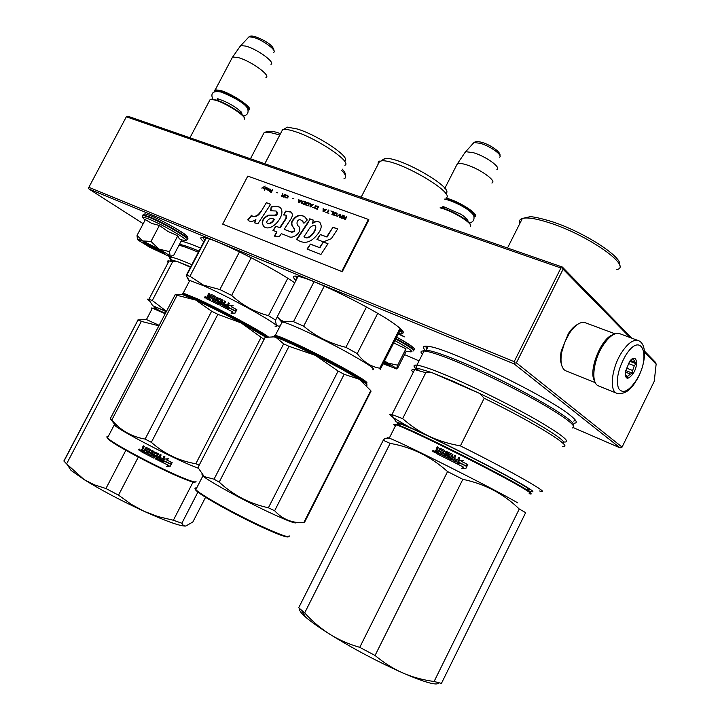 <?xml version="1.0" encoding="UTF-8"?>
<svg xmlns="http://www.w3.org/2000/svg" width="720" height="720" viewBox="0 0 720 720"><rect width="100%" height="100%" fill="white"/><g stroke="black" fill="none" stroke-linecap="round" stroke-linejoin="round"><path stroke-width="1.08" d="M631.935 338.229L562.374 267.048L127.854 116.217L126.342 116.784L88.497 187.992L89.055 189.072L143.217 223.704M644.553 352.332L656.136 364.167L655.641 362.493L644.454 351.045M562.374 267.048L562.41 267.777L560.916 267.975L126.342 116.784M562.41 267.777L563.103 269.181L516.393 362.853L514.881 363.069L514.179 361.665L88.794 187.272M630.045 337.518L563.103 269.181M656.136 364.167L654.255 381.276L622.071 447.084L516.393 362.853M560.916 267.975L514.179 361.665M622.071 447.084L620.082 447.876L514.089 363.861L514.881 363.069M404.532 354.591L419.058 360.882M573.399 427.671L620.082 447.876M514.089 363.861L89.055 189.072M398.232 333.99L404.433 336.852L398.538 333.378M294.732 282.852L294.003 282.357C271.899 266.823 214.326 238.311 203.544 237.465C199.782 236.961 199.863 238.419 203.787 241.821M398.727 333.009L402.12 333.351C405.045 332.973 402.768 330.057 395.307 324.603C374.256 308.889 309.798 277.254 296.901 276.192C292.59 275.607 292.284 277.02 295.974 280.449M574.488 423.18C577.872 422.874 576.396 420.21 570.069 415.197C547.272 396.225 446.859 347.679 428.319 346.365C423.117 345.618 422.055 346.905 425.142 350.217M200.547 248.004C191.403 244.152 184.932 241.875 181.143 241.155M403.362 332.307L401.499 331.362M204.642 240.183L202.77 237.375M296.901 278.64L295.542 276.048M399.654 331.191L402.552 330.786M425.628 346.14L426.816 349.155M573.786 421.119L575.469 420.237M383.94 362.151L385.785 363.744L383.553 362.925M470.394 226.251C473.265 224.109 456.021 212.868 443.556 208.845L440.091 207.819M470.331 224.748C470.412 221.652 454.968 212.103 444.078 208.566L440.271 207.468M448.65 199.557C461.646 203.652 479.043 215.55 474.174 216.9M474.678 216.756C480.537 215.73 462.393 203.121 448.659 198.801L446.013 198.009M491.868 183.033C497.484 181.368 479.682 168.615 466.02 164.664C462.051 163.467 459.234 163.098 457.569 163.557L456.462 165.492M496.899 169.479C501.561 167.589 485.55 156.105 473.274 152.658L465.714 151.695L464.409 153.405M149.724 245.349L147.843 244.692C148.644 245.763 152.172 247.788 158.436 250.776L160.2 251.424C159.894 250.578 156.393 248.553 149.724 245.349M244.368 119.196C247.302 117.027 227.097 103.617 215.649 100.242L211.221 99.324L210.195 99.423L209.502 100.728M244.287 117.828C244.629 114.642 226.413 103.023 216.243 100.017L210.627 99.342M248.148 110.169C253.395 109.053 232.821 94.752 220.833 91.314C217.503 90.306 215.523 90.189 214.884 90.972L214.749 91.692M248.778 110.007C254.61 109.053 233.271 94.122 220.77 90.54L215.271 89.793L214.65 90.198L214.74 91.611M265.932 77.49C271.539 75.897 250.641 60.786 238.158 57.564L232.695 56.988L231.741 58.581M270.99 64.359C275.661 62.505 256.887 48.87 245.646 46.08L240.795 45.585L239.688 46.971M394.056 366.84L387.612 362.997L397.647 365.202L396.531 368.883L394.056 366.84M413.586 349.596C416.826 349.56 411.174 345.393 396.648 337.104C409.914 344.367 415.062 348.075 412.083 348.255M394.875 340.605C409.806 348.786 414.747 352.503 409.716 351.756L406.098 351.297L405.612 350.928L405.954 348.795L393.696 342.918M384.138 361.773L390.033 365.904L383.364 363.294M384.399 361.251L387.612 363.006L384.606 360.846M396.531 368.883L383.112 363.789M405.954 348.795L397.647 365.202M396.54 368.928L398.061 367.362L406.188 351.306M390.06 365.499L383.508 363.015M166.239 253.341L158.922 249.093L169.47 251.622L170.172 256.095L166.239 253.341M151.371 216.054C166.455 222.111 194.049 238.779 185.895 236.799M144.702 219.78L142.479 217.332C142.929 216.927 145.179 217.557 149.211 219.222C165.294 225.729 194.265 243.342 184.023 240.264L180.927 239.805M161.73 251.388L164.331 253.593C160.497 252.423 154.566 249.489 146.547 244.8C143.946 243.162 143.118 242.415 144.072 242.559C148.347 244.026 154.233 246.969 161.73 251.388M137.826 239.265L138.033 240.039L149.589 247.194L169.956 256.761L170.262 256.176L173.574 255.573L181.755 239.976L179.253 238.752L177.795 235.782L167.94 231.462L159.39 225.477L151.857 223.47L145.359 219.636L137.034 235.413L142.641 240.948L158.922 249.093L150.993 241.416L142.641 240.948L137.826 239.265L137.052 236.745M159.39 225.477L150.993 241.416M177.795 235.782L169.47 251.622M137.556 239.346L137.034 235.413M164.304 253.206L164.115 253.197C160.173 251.919 154.422 249.057 146.862 244.629L144.063 242.55M566.001 370.89L564.345 369.909C561.078 366.777 560.214 360.873 561.744 352.197L564.705 342.342L569.439 333.207C575.19 324.846 580.464 321.345 585.243 322.704L615.069 333.837M594.63 380.934C587.808 371.178 601.443 337.248 613.269 334.656M561.456 364.374C560.286 361.008 560.205 356.634 561.213 351.252L568.386 333.567C571.32 329.13 574.344 326.088 577.458 324.45M635.796 381.429C630.225 390.762 623.871 394.713 616.734 393.264L598.473 385.884C590.688 383.292 593.082 360.477 602.991 345.465C609.183 336.24 614.772 332.316 619.758 333.693L638.145 340.533M625.527 355.608C641.556 329.481 651.924 356.409 636.075 380.583C628.407 391.68 622.521 394.218 618.426 388.197C615.906 379.458 618.273 368.595 625.527 355.608M633.123 373.599C627.93 380.169 625.293 379.692 625.203 372.177L629.568 361.503C636.174 352.413 639.432 363.987 633.123 373.599M625.194 375.498L627.192 377.784L627.705 376.29L630.423 374.058L625.23 372.024M631.845 359.163L633.87 358.479L633.528 359.46L636.012 363.663L634.293 365.751L632.646 370.494L632.691 373.266L630.423 374.058M632.691 373.266L625.509 370.458M627.705 376.29L625.167 375.291M633.528 359.46L632.295 358.983M634.59 362.016L630.459 360.432M634.293 365.751L628.281 363.429M632.646 370.494L626.202 367.992M636.012 363.663L629.757 361.26M402.714 672.921C393.219 668.736 384.003 662.922 375.057 655.479L462.843 479.331C484.83 483.903 503.64 493.794 519.264 509.022L525.654 512.649L441.432 683.388L434.097 681.498C422.793 679.959 412.371 677.115 402.84 672.975L402.714 672.921C377.55 661.671 353.196 648.738 329.652 634.131C338.499 639.684 348.534 644.094 359.748 647.352L447.57 471.573C430.533 456.363 411.39 446.976 390.141 443.403L383.238 440.28L298.701 607.752L304.677 612.882C312.408 621.396 320.697 628.452 329.535 634.05L329.652 634.131M438.75 683.073C436.635 685.728 424.665 682.362 402.84 672.975M519.264 509.022L434.097 681.498M329.535 634.05C318.879 627.327 310.932 621.693 305.694 617.175C300.843 612.927 298.899 610.155 299.889 608.868M462.843 479.331L447.57 471.573M517.815 502.902C494.028 488.916 400.149 441.711 389.295 438.192L389.232 438.165C387.081 437.373 386.586 437.409 387.747 438.282M386.397 438.363L384.831 438.462L383.238 440.28M375.057 655.479L359.748 647.352M390.141 443.403L304.677 612.882M530.658 493.2C531.675 493.128 529.578 491.508 524.358 488.34C501.21 473.931 408.672 427.734 397.008 424.647L396.189 424.917C407.907 428.04 501.264 474.66 524.601 489.159C531.45 493.335 532.962 494.829 529.137 493.641M432.693 450.801L433.755 450.423L434.079 451.476L433.017 451.863L432.693 450.801L433.278 450.558M434.637 452.097L435.447 450.486L436.419 450.135L436.113 449.145L437.283 446.823L438.309 447.327L437.49 450.036L438.534 450.549L440.226 448.263L444.6 450.423L442.701 455.292L443.754 455.823L446.094 451.161L447.156 451.683L444.816 456.345L447.912 457.884L448.452 456.813L446.265 455.157L448.272 452.241L452.763 454.473L451.944 457.2L453.375 457.92L454.635 455.409L455.715 455.949L453.384 460.629L456.183 462.042L456.903 461.043L454.365 459.765L454.905 458.685L457.443 459.963L458.694 457.452L459.792 458.001L457.146 463.311L456.453 463.527L449.865 460.215L449.64 459.54L451.665 455.499L448.56 453.726L447.84 455.157L450.036 456.822L448.191 459.378L438.606 454.617L439.146 453.537L441.675 454.572L442.125 453.663L440.199 452.709L440.73 451.638L442.665 452.592L443.214 451.08L440.262 449.622L437.76 454.194L434.637 452.097L434.925 452.799M436.608 450.252L435.645 450.612L434.835 452.223M438.534 450.549L437.598 450.108M449.82 456.138L447.885 455.193M465.948 468.315L467.82 464.562L465.642 465.948L459.783 462.978L457.839 464.229L463.689 467.199L461.673 468.486L465.948 468.315L461.997 468.468M467.577 464.436L461.7 461.484L463.689 460.197L459.45 460.395L457.596 464.112L459.765 462.708L465.624 465.687L467.577 464.436L461.7 461.484M396.189 424.917L395.955 424.845C393.255 423.999 393.057 424.395 395.343 426.051M433.386 450.513L433.917 450.522M433.071 451.89L432.909 450.936M436.491 450.18L437.283 446.823M438.3 447.354L437.481 446.949M439.56 448.506L438.714 450.666M439.74 448.623L440.397 448.38L444.717 450.504M442.701 455.292L443.754 455.823M446.094 451.161L443.88 455.913M447.147 451.71L446.22 451.251M444.816 456.345L448.002 457.956L448.542 456.876M446.463 455.814L447.714 452.556L448.38 452.322L452.889 454.572M451.944 457.2L453.375 457.92M454.635 455.409L453.429 457.974M455.706 455.976L454.68 455.463M453.384 460.629L456.201 462.069L456.903 461.043M454.905 458.685L454.41 459.792M457.443 459.963L454.941 458.73M458.694 457.452L457.461 459.999M459.783 458.028L458.712 457.488M449.802 460.179L451.656 455.301M439.146 453.537L438.786 454.698M441.414 454.662L439.308 453.645M441.558 454.761L442.125 453.663M440.73 451.638L440.37 452.799M442.665 452.592L440.892 451.746M443.295 451.341L442.809 452.691M459.783 462.978L457.857 464.238M465.642 465.948L459.774 462.996M467.712 464.634L465.885 468.297M467.505 464.436L465.588 465.669M459.45 460.395L457.623 464.094M462.888 460.71L463.662 460.206L459.459 460.422M397.008 424.647C394.317 423.774 393.876 424.035 395.667 425.421M433.638 451.89L433.926 450.774L433.593 451.908L433.098 451.665M433.413 451.791L432.846 451.413L433.314 450.477L433.539 451.143M437.994 451.629L437.454 452.7L436.149 452.061L436.518 450.909L438.174 451.746L437.634 452.817L436.338 452.178M451.035 459.45L451.404 458.28L452.889 459.054L452.178 460.044L451.026 459.45L452.439 459.963M433.512 450.567L433.539 451.071M433.926 450.774L433.323 450.936M452.835 459L452.385 459.909M400.905 426.105L399.006 423.612C396.783 422.928 397.386 423.747 400.833 426.069C392.292 420.174 402.246 423.891 430.65 437.211C454.392 448.488 486.657 464.904 507.312 476.235C528.345 487.899 534.438 492.183 525.582 489.078M530.343 491.283C537.435 493.443 529.848 488.394 507.573 476.127C485.802 464.265 453.114 447.66 428.931 436.185C438.237 440.595 448.722 443.826 460.404 445.887L484.182 398.277C534.573 422.748 575.226 448.164 562.68 446.499M408.123 426.438C392.103 417.339 386.523 413.316 391.383 414.369L396.117 421.875C400.743 423.252 411.687 428.022 428.931 436.185C419.643 431.739 410.877 425.889 402.633 418.626L425.79 372.699L432.072 372.69L479.88 393.552L484.182 398.277M539.64 490.977C554.418 495.927 512.532 471.825 460.404 445.887M391.383 414.369L402.633 418.626M413.226 372.438C410.931 370.116 411.417 369.162 414.675 369.567L425.79 372.699M562.734 443.097C570.897 442.539 527.643 416.34 479.88 393.552L453.294 381.339L432.072 372.69L419.166 368.694L415.944 369.783M416.808 369.495C413.442 366.561 413.109 365.085 415.8 365.076L416.853 368.397L419.166 368.694M563.787 442.017C571.446 442.557 563.247 435.681 539.163 421.407C515.565 407.691 479.979 389.817 453.339 378.261C434.862 370.296 422.712 365.931 416.898 365.157L415.8 365.076M572.058 427.986C577.629 427.086 568.386 419.481 544.338 405.162C520.875 391.464 486.657 374.4 460.782 363.447C444.024 356.391 432.351 352.305 425.772 351.18L424.062 350.973L416.898 365.157M422.334 354.393C420.138 351.9 420.714 350.757 424.062 350.973M572.949 425.016C578.943 421.371 511.299 382.77 462.33 362.421C445.905 355.527 434.457 351.531 427.977 350.442L425.772 351.18M423.486 352.116C422.82 350.703 423.747 350.073 426.267 350.235L427.977 350.442M181.854 523.251L183.402 525.519L185.697 526.05C180.441 526.311 166.671 521.442 144.396 511.443L158.274 516.654L173.376 520.236L181.854 523.251L197.919 492.075M185.832 526.023L192.87 521.955L205.569 497.268M193.068 482.049L173.376 520.236M144.396 511.443L144.279 511.398C121.203 500.742 101.16 490.149 84.15 479.619L94.338 484.821L105.939 488.511L125.847 450.315M138.303 457.101L118.512 495.153L131.22 504.306L144.279 511.398M159.138 325.323L146.466 319.563L138.033 319.959L141.345 321.381L66.591 463.887L84.15 479.619M84.069 479.565L71.019 470.376L67.455 464.913M138.033 319.959L63.864 460.998L66.591 463.887M141.345 321.381L158.886 325.809M146.466 319.563L145.566 319.608M144.045 319.68L137.916 319.914M118.512 495.153L105.939 488.511M165.213 313.722L152.388 308.196C150.921 307.746 150.795 307.98 152.019 308.907M165.447 313.263L153.234 308.016L152.307 308.34M158.76 310.23C151.308 305.55 153.81 306.036 166.275 311.679M149.85 301.203C147.294 299.448 146.88 298.782 148.59 299.196L152.676 305.694L166.365 311.517M148.59 299.196L152.298 300.501L166.464 311.319M152.298 300.501L172.611 261.783L177.318 261.504L190.476 267.255M168.174 262.593C166.977 261.27 167.265 260.721 169.047 260.928L172.611 261.783M170.397 260.856L171.279 260.01L177.318 261.504L190.701 266.832M191.817 264.69L191.25 264.447C180.873 259.965 174.132 257.535 171.027 257.166L170.397 257.121C168.741 257.166 169.182 258.273 171.72 260.442M198.333 252.234L197.766 251.991C188.928 248.256 182.664 246.024 178.974 245.277M179.397 244.467L180.306 244.575C183.744 245.133 189.963 247.302 198.945 251.064M365.661 383.517C368.46 383.382 360.027 377.892 340.371 367.065C317.43 354.528 286.722 339.75 277.65 336.807L275.247 336.114L274.365 336.816M366.381 383.238C369.513 383.211 361.017 377.658 340.92 366.579C317.7 353.88 286.596 338.913 277.425 335.952L274.986 335.259L274.176 336.06M366.462 306.99L345.888 347.319C330.057 343.548 315.981 336.501 303.66 326.178L293.49 321.678L283.959 321.651L280.323 319.851L277.209 316.818L298.053 276.399M377.712 313.38L357.228 353.592L345.888 347.319M278.568 338.274L281.691 338.994C296.289 343.53 362.907 378.378 362.016 380.97M372.366 369.828C377.253 370.071 367.542 363.51 343.251 350.127C320.508 337.824 293.427 325.116 284.4 322.416L281.52 321.759L280.323 319.851M342.198 368.442L341.568 368.1M334.998 364.527L334.782 365.427M336.609 366.21L341.577 368.586M336.78 366.327L341.802 368.739M342.864 369.225L347.274 371.295M342.504 368.622L346.842 371.052M281.511 323.334L281.52 321.759M314.046 281.736L293.49 321.678M278.712 318.663L281.988 322.407M380.205 369.522L379.764 368.199C370.809 366.723 363.303 361.854 357.228 353.592M324.279 286.047L303.66 326.178M400.023 328.266L379.764 368.199M400.788 328.95L380.376 369.18M378.027 164.385L378.297 161.82L381.789 160.803C398.493 159.381 457.272 193.878 445.806 198.144M381.663 160.47L385.479 158.409C401.202 157.005 456.156 189.261 445.617 193.509M344.151 374.31L338.121 371.043L315.216 355.293C296.649 346.014 283.545 340.02 275.895 337.293L283.662 343.863L289.008 346.32L315.216 355.293L340.344 368.424L359.361 379.296L344.151 374.31L274.635 510.75C282.438 519.255 292.149 523.215 303.786 522.621L304.452 522.468L371.043 391.176L370.764 390.6L303.786 522.621M196.236 488.808C194.643 488.718 194.931 489.591 197.109 491.427C203.679 497.178 234.684 514.422 259.344 525.933C277.416 534.303 287.136 537.921 288.495 536.76M272.241 336.6L275.895 337.293L274.212 336.852L265.122 337.383L197.982 467.514L204.237 476.622L214.047 479.178L219.195 482.13L289.008 346.32M338.121 371.043L268.389 507.771C249.606 503.667 233.208 495.117 219.195 482.13M283.662 343.863L214.047 479.178M370.764 390.6L359.361 379.296C365.841 383.328 368.235 385.326 366.543 385.29M274.635 510.75L268.389 507.771M202.005 474.57L204.705 477.36C212.571 483.309 243.036 499.95 267.084 511.344C286.821 520.623 296.532 524.331 296.208 522.468M289.116 535.761C290.313 538.479 280.557 535.059 259.866 525.501C234.9 513.846 203.49 496.395 196.857 490.59L195.804 489.645C194.436 488.259 194.715 487.719 196.641 488.034M267.228 336.933C259.902 331.218 219.357 309.501 197.127 299.457L183.159 293.859L182.637 294.615M186.372 295.974C187.191 295.677 191.7 297.387 199.881 301.104C223.623 311.823 266.616 335.34 265.041 336.654M268.182 336.78C261.162 331.164 219.744 308.952 197.046 298.71L183.186 293.112L182.376 293.805M275.031 326.142C287.406 329.409 234.441 299.268 203.769 285.822L189.792 280.467L189.189 280.386L189.18 281.637M234.747 310.626L236.637 309.519L234.792 310.653L229.32 307.8L227.277 309.087L229.068 305.64L227.322 309.06M232.992 305.523L229.068 305.685M236.556 309.519L231.147 306.693L233.037 305.496L229.068 305.64M231.165 306.657L236.637 309.519M229.338 308.043L227.502 309.195L232.956 312.03L231.048 313.2L235.071 313.11L236.871 309.645L234.801 310.896L229.338 308.043L227.538 309.222M234.801 310.896L229.329 308.088M236.736 309.726L234.981 313.101L233.307 313.146M214.227 297.288L213.822 298.584L214.155 297.045L211.248 295.848L209.088 300.006L206.46 298.746L207.072 296.649L207.972 296.298L206.586 298.809M207.972 296.298L207.981 295.578L208.098 296.388M209.88 296.64L211.113 294.903L209.88 296.64L208.953 296.19L209.763 293.688L208.836 293.247L207.981 295.578M208.836 293.247L207.711 295.407M209.745 293.724L209.106 293.427M209.106 296.298L210.123 296.802M215.559 296.505L211.491 294.507L215.586 296.532M213.597 300.942L214.731 301.545L213.597 300.942L215.442 296.415M215.532 301.896L218.475 303.399L215.532 301.896L217.782 297.567L216.81 297.09L214.731 301.545M216.81 297.09L214.56 301.41M217.764 297.603L216.981 297.216M219.069 302.634L218.601 303.21L218.952 302.373M218.952 302.535L216.882 300.78L218.331 298.404L217.035 300.897M226.656 306.261L225.981 307.152L223.389 305.829L225.648 301.491L224.64 300.987L223.434 303.318L222.111 302.652L222.939 300.132L218.808 298.071L223.065 300.24M222.111 302.652L223.434 303.318M224.64 300.987L223.506 303.399M223.389 305.829L226.233 307.071M226.674 306.234L224.325 305.028L224.838 304.029L224.397 305.073M228.402 302.895L229.401 303.453L228.402 302.895L227.214 305.28L224.901 304.101M227.187 305.226L224.838 304.029M228.429 302.958L227.214 305.28M229.419 303.417L226.215 308.538L220.131 305.451L221.886 300.906M219.933 304.821L221.985 301.158M221.886 301.068L219.042 299.448L218.43 300.834M220.158 301.671L218.34 300.762L220.347 302.292L218.592 304.677L209.853 300.375L210.366 299.376L210.087 300.492M213.624 298.449L211.869 297.594L211.356 298.593L213.084 299.484M211.869 297.594L211.59 298.71M213.822 298.584L212.085 297.747M221.229 304.731L221.589 303.651L222.912 304.317L222.471 305.154M207.666 298.08L209.088 298.8L207.603 297.846L208.035 297.009L209.367 297.639L208.845 298.638M209.601 297.801L209.088 298.8M222.984 304.398L222.552 305.235M213.3 299.583L212.625 300.51M220.077 305.415L220.032 304.911M226.692 306.288L226.26 307.125M225.63 301.527L224.712 301.068M218.331 298.404L218.952 298.188M211.113 294.903L211.725 294.669M204.561 297.009L205.794 297.594L204.795 297.954L204.777 297.378M210.879 294.741L211.491 294.507M217.071 301.401L216.882 300.78M218.178 298.287L218.808 298.071M212.427 300.375L213.102 299.448M287.784 278.28L268.479 315.657L275.598 320.103L277.227 316.935M239.472 251.856L219.861 289.53L231.615 295.416L251.208 257.697M268.479 315.657C254.763 312.084 242.469 305.334 231.615 295.416M280.224 325.836C277.236 326.889 275.697 324.981 275.598 320.103M219.861 289.53L203.535 285.156L189.936 276.282L186.705 275.373L186.39 275.913L189.288 281.43M205.812 237.951L186.264 275.31M209.421 239.022L189.936 276.282M344.682 160.911C351.981 158.112 318.429 135.306 297.171 128.961L287.298 127.125L283.752 129.348C286.065 129.186 289.566 129.843 294.237 131.328C316.872 138.141 352.665 162.396 344.862 165.267M287.298 127.125L284.778 128.709M283.752 129.348L282.663 129.528L281.268 132.192M205.875 297.072L205.335 297.99M205.893 297.252L205.569 297.864M205.677 296.946L204.93 297.081L205.182 297.9M205.299 296.793L205.227 297.252M180.522 294.57L182.241 294.489L195.759 300.06C209.394 306.351 224.541 313.974 241.191 322.929L264.069 339.435M199.197 465.165L195.831 463.743C179.073 460.89 164.232 453.753 151.335 442.323L145.107 439.083C131.58 436.725 120.483 430.362 111.816 420.003L177.048 295.299L175.167 294.696L110.232 418.779L111.816 420.003M107.766 437.364C106.641 437.364 106.902 438.057 108.558 439.461C115.515 445.833 162.918 470.628 184.113 478.935C191.223 481.77 194.931 482.787 195.246 482.004M177.048 295.299L195.759 300.06L211.644 311.211L217.854 314.343L241.191 322.929L265.878 337.203M179.757 294.606L175.167 294.696M211.644 311.211L145.107 439.083M110.232 418.779L113.589 422.919M108.153 436.626C106.641 436.401 106.416 436.833 107.478 437.913L114.219 425.025L115.668 426.186C124.254 432.873 170.829 457.056 191.547 465.561L198.252 468.189M217.854 314.343L151.335 442.323M260.955 337.581L195.831 463.743M195.876 481.221C196.857 482.814 193.167 481.959 184.806 478.629C163.359 470.214 115.344 445.104 108.315 438.669L107.478 437.913M162.882 462.294L164.673 461.088L169.938 463.608L171.702 462.402M164.673 461.088L162.747 462.555L164.565 459.054L168.498 458.757L166.644 459.99L168.138 458.784M164.799 461.196L169.938 463.608M166.644 459.99L171.945 462.519L170.118 463.743L171.918 462.51M143.829 452.979L140.706 450.837L141.498 449.307L142.632 449.046L142.326 448.083L143.46 445.914M141.075 451.53L140.877 450.882L142.371 448.974M142.47 449.01L142.326 448.083M142.164 448.038L143.307 445.833L144.342 446.373L143.325 448.317L144.567 449.514L146.16 447.336L150.516 449.586L148.653 454.221L149.679 454.752L152.019 450.351M144.567 449.514L146.142 447.336M149.679 454.752L151.974 450.333L153 450.855L150.705 455.274L153.927 456.696L154.215 455.715L152.154 454.131L153.621 451.422M154.206 455.751L152.352 454.77M152.316 454.806L152.154 454.131M152.109 454.158L153.468 451.593M153.432 451.611L158.346 453.555L157.518 456.084L158.895 456.813L160.128 454.437L161.145 454.95L158.877 459.324M158.85 459.36L161.721 460.566L162.162 459.711L159.813 458.505M162.342 461.817L155.502 458.937L161.694 462.042L164.934 456.813L163.917 456.318L162.693 458.685L160.326 457.524L159.795 458.55L162.162 459.711M162.243 461.718L164.817 456.75M154.368 452.799L157.221 454.275L154.125 452.862M154.341 452.826L153.639 454.185L155.727 455.778L153.936 458.199L155.781 455.499M153.936 458.199L144.648 453.447L153.936 458.154M144.648 453.447L145.179 452.43L147.654 453.501L148.185 452.646L146.322 451.674L146.835 450.693M148.095 452.646L146.322 451.674M146.205 451.665L146.736 450.648L148.716 451.62L149.337 450.432L146.277 448.686L149.256 450.189M148.626 451.62L149.337 450.432M140.913 451.494L143.811 453.015L146.394 448.704M157.014 457.164L156.645 458.271L157.671 458.775L158.364 457.839L156.987 457.101L158.364 457.839M143.523 451.521L144.171 450.558L143.64 451.584M144.036 450.54L142.578 449.766L142.128 450.621L143.505 451.557M142.578 449.766L144.171 450.558M156.546 458.145L156.987 457.101M147.537 453.591L148.185 452.646M144.765 453.465L145.278 452.475M158.805 459.288L161.073 454.914M157.518 456.084L158.553 453.762M138.753 449.469L139.68 449.091L140.148 450.207L138.753 449.469L139.734 449.118M155.52 458.991L157.221 454.275M170.334 466.146L166.419 466.488L168.3 465.219L162.972 462.663L164.808 461.448L170.127 463.995L172.161 462.618L170.334 466.146L171.738 462.906M168.3 465.219L163.017 462.636M166.662 466.317L170.136 466.002M139.572 449.289L139.482 450.477L138.915 450.081L139.374 449.19M265.104 186.093L261.999 188.172M263.529 187.29L264.186 188.964L263.961 186.975L265.167 186.048L261.774 188.091L263.529 187.29L263.889 188.856M346.788 216.711L346.284 216.531L345.627 217.8L344.205 217.287L344.187 215.775L343.611 215.559L343.638 217.224L342.558 217.98L345.321 219.564L346.788 216.711M341.478 218.16L342.936 215.325L342.441 215.136L340.974 217.98L341.478 218.16M340.308 217.737L340.443 214.416L339.777 214.173L336.996 216.531L339.921 214.659L339.813 217.557L340.308 217.737M334.341 215.559L336.591 215.595L337.113 213.426L335.358 212.643L334.224 212.949L333.45 214.452L334.341 215.559M331.875 214.659L332.37 214.839L333.819 212.022L330.858 210.942L333.144 212.202L331.875 214.659M323.667 208.341L323.181 208.161L323.037 211.437L323.685 211.68L326.439 209.34L325.251 209.763L323.622 209.169L323.667 208.341M315.441 205.848L314.424 207.81L317.196 209.313L318.636 206.514L315.441 205.848L314.55 207.639L314.937 208.431M313.542 207.486L312.606 207.639L313.542 207.486M310.68 206.937L313.407 204.615L312.228 205.038L310.626 204.453L310.194 203.454L310.041 206.703L310.68 206.937M306.837 202.446L305.874 203.013L305.379 204.516L308.115 206.001L309.555 203.22L306.837 202.446L305.586 204.03L305.892 205.137M303.021 201.069L302.067 201.627L301.572 203.13L304.299 204.606L305.73 201.834L303.021 201.069L301.779 202.644L302.085 203.742M293.85 198.711L292.599 198.603L293.85 198.711M271.233 192.564L272.646 189.846L272.187 189.684L270.783 192.393L271.233 192.564M267.525 188.064L266.724 187.704L266.148 189.333L268.02 190.224L268.434 189.963L266.625 189.099L268.308 189.504L268.92 188.838L267.102 188.181M325.8 212.094L328.752 213.525L327.591 212.751L328.896 210.231L328.401 210.051L327.105 212.571L325.836 212.463M298.764 199.314L298.593 202.536L299.223 202.761L301.923 200.457L300.762 200.88L299.187 200.304L298.764 199.314L298.764 202.59M270.729 189.702L269.91 188.856L269.748 190.719L268.794 190.647L269.631 190.944L269.388 191.412L270.621 191.304L270.135 190.854L270.729 189.702M285.732 195.075L287.991 196.236L287.046 197.694L284.805 196.677L285.534 197.766L287.451 197.982L288.486 196.353L286.956 195.03L285.714 195.417M284.778 194.247L284.148 195.471L282.834 194.985L282.852 193.545L282.312 193.347L282.312 194.94L281.295 195.471L281.61 196.272L283.824 197.145L285.246 194.418L284.778 194.247L284.31 195.597L282.834 194.985M277.488 192.771L276.264 192.672L277.488 192.771M266.121 187.488L264.339 190.044L266.121 187.488M260.577 211.563C258.21 215.424 255.465 216.936 252.324 216.099L251.505 215.244L247.743 219.843L248.94 220.914C251.082 221.814 253.395 221.373 255.879 219.582L254.394 222.75L257.832 223.803L270.675 204.282L266.364 202.68L260.919 211.815C258.588 215.685 255.834 217.197 252.666 216.351L252.369 216.135M271.161 206.937L270.603 210.753L276.075 211.005C279.486 216.954 271.656 214.452 267.948 215.334C261.999 218.808 260.694 222.606 264.033 226.737C271.908 232.821 287.235 213.966 280.044 207.405C277.425 205.938 274.464 205.785 271.161 206.937L270.999 210.645M290.898 231.921L284.184 229.338L290.331 219.888C292.86 216.396 292.959 213.669 290.646 211.689L285.606 211.158L283.626 214.983L286.119 215.136L285.948 218.25L279.747 227.637L275.904 226.161L272.961 230.391L276.957 231.939L274.221 236.106L279.414 236.511L281.304 233.631L288.549 236.448C293.094 239.598 302.976 231.732 298.818 226.431C295.38 224.622 297.189 217.683 301.527 220.347L303.93 223.254L307.296 219.942L304.56 216.675C299.781 213.921 295.569 215.469 291.897 221.319C291.285 223.704 291.681 225.648 293.094 227.16C295.299 230.265 294.579 231.858 290.925 231.948L284.184 229.338M308.25 221.778L296.64 239.274C304.056 244.755 311.256 242.811 318.24 233.451C321.723 228.825 322.101 225.036 319.374 222.093C317.142 220.887 314.739 221.265 312.156 223.236L313.56 220.212L309.78 218.808L308.574 222.03L297.036 239.427M316.926 239.4L323.361 241.866L331.326 238.653L337.689 228.969L332.991 227.223L326.637 236.871L320.346 234.486L316.926 239.4M320.94 254.457L328.005 243.711L323.334 241.92L319.545 247.635L310.446 244.098L307.035 249.003L320.94 254.457M247.788 176.094L222.687 224.127L341.703 271.476L368.415 219.429L247.788 176.094M346.284 216.531L345.789 217.935L344.205 217.287M342.558 217.98L342.846 218.448M343.611 215.559L343.8 217.359M342.441 215.136L341.172 218.052M339.921 214.659L339.975 217.62M339.777 214.173L337.212 216.612M340.443 214.488L339.939 214.308M333.486 214.749L333.855 215.244M333.522 214.119L333.612 214.578M333.99 213.219L333.684 214.245M336.465 212.976L335.961 212.868M333.144 212.202L332.064 214.731M333.792 212.076L331.02 211.077M323.181 208.161L323.199 211.5M323.622 209.169L325.251 209.763M325.953 209.169L325.413 209.889M318.609 206.577L316.863 205.947M310.194 203.454L310.203 206.766M310.626 204.453L312.228 205.038M312.921 204.444L312.399 205.164M309.528 203.283L307.809 202.662M305.703 201.897L303.984 201.276M293.814 198.774L292.797 198.675M272.187 189.684L270.972 192.465M266.634 188.217L266.328 189.261M327.105 212.571L325.962 212.22M328.401 210.051L327.267 212.697M327.591 212.751L328.878 213.282M299.187 200.304L300.762 200.88M301.446 200.286L300.933 201.006M270.135 190.854L270.711 191.133M269.631 190.944L269.586 191.484M269.748 190.719L269.082 190.539M270.288 189.684L269.919 190.845M287.649 195.282L287.118 195.165M284.733 196.992L285.093 197.469M284.805 196.677L284.904 197.127M286.407 197.676L285.876 197.55M287.946 196.497L287.658 197.505M281.286 195.669L281.565 196.119M282.312 193.347L282.474 195.066M277.461 192.834L276.579 192.51M265.743 187.344L264.537 190.116M266.364 202.68L260.919 211.815M270.603 204.39L266.697 202.932M255.879 219.582L254.799 222.876M247.743 219.843L248.724 220.779M251.739 215.613L248.085 220.086M276.516 211.311C277.83 212.724 277.659 214.227 276.012 215.802L268.713 215.451C263.016 218.187 261.315 221.859 263.619 226.476M280.368 207.666C277.731 206.199 274.779 206.037 271.503 207.189M305.532 217.359L304.893 216.918C300.123 214.146 295.902 215.703 292.221 221.589C291.501 223.713 291.924 225.675 293.49 227.484C295.623 230.544 294.885 232.119 291.267 232.191L291.231 232.173M302.301 220.878L304.101 223.083M276.957 231.939L274.698 236.142M275.904 226.161L273.366 230.544M279.747 227.637L276.246 226.404M286.389 215.334L286.281 218.502L280.089 227.889M285.606 211.158L284.13 214.911M291.222 212.112L285.939 211.41M309.78 218.808L308.574 222.03M313.506 220.32L310.113 219.06M312.156 223.236L312.489 223.497C315.162 221.472 317.574 221.094 319.707 222.345L320.004 222.525M320.346 234.486L317.322 239.553M326.637 236.871L320.679 234.738M332.991 227.223L326.961 237.123M337.617 229.077L333.315 227.475M310.446 244.098L307.431 249.156M319.545 247.635L310.779 244.341M323.334 241.92L319.878 247.878M327.942 243.81L323.658 242.172M341.703 271.476L222.687 224.127M342.198 271.836L368.883 219.816L368.415 219.429M345.6 218.295L345.132 219.204L343.071 217.953L343.854 217.593L345.6 218.295M334.692 215.334L333.972 214.569L334.692 213.183L336.582 213.516L336.96 214.371L336.285 215.478L334.233 215.019M325.215 210.105L323.478 211.32L323.586 209.439L325.215 210.105M315.603 208.377L314.901 207.63L315.612 206.262L317.97 206.694L317.061 208.908L315.153 208.071M312.192 205.371L310.482 206.586L310.59 204.723L312.192 205.371M306.549 205.083L305.856 204.336L306.558 202.977L308.898 203.409L307.989 205.605L306.099 204.777M302.733 203.688L302.04 202.95L302.742 201.591L305.073 202.014L304.164 204.21L302.283 203.391M268.443 188.667L268.263 189.351L266.751 188.874L268.443 188.667M300.726 201.213L299.034 202.41L299.142 200.565L300.726 201.213M284.13 195.948L283.68 196.821L281.763 195.633L284.13 195.948M274.05 219.123L274.068 219.15C272.151 222.507 269.856 223.848 267.192 223.182L266.535 222.327C268.128 218.835 270.63 217.773 274.05 219.123L274.41 219.402C272.529 222.741 270.234 224.091 267.525 223.434L267.264 223.236M315.648 226.071C317.034 230.895 308.979 240.723 304.497 237.087L303.984 236.736L308.565 229.779C310.122 226.971 312.129 225.531 314.595 225.441L315.324 225.81C316.845 230.571 308.664 240.336 304.164 236.853L303.984 236.736M345.438 218.169L345.132 219.204M344.97 219.078L343.548 218.628M336.798 214.236L336.492 215.271M335.196 215.442L334.53 215.199M325.053 209.97L323.478 211.32M317.97 206.694L317.061 208.908M316.899 208.782L315.441 208.251M312.03 205.245L310.482 206.586M308.898 203.409L307.989 205.605M307.827 205.47L306.387 204.948M305.073 202.014L304.164 204.21M304.002 204.084L302.571 203.562M267.579 189.171L266.751 188.874M300.564 201.087L299.034 202.41M283.968 195.813L283.68 196.821M283.509 196.686L282.213 196.281M465.723 219.744C466.65 219.249 466.002 218.079 463.788 216.234M446.112 207.414L442.845 207.135L442.251 207.99M472.788 143.811L473.922 142.542L480.177 143.28C490.248 146.034 503.334 155.502 499.491 157.185M239.823 112.707L239.814 112.734C240.813 112.356 240.327 111.285 238.383 109.494M220.626 99.765L217.773 99.459L217.305 100.296M248.013 37.872L248.958 36.864L252.972 37.233C262.206 39.456 277.542 50.706 273.699 52.353M395.928 338.535C408.717 345.456 414.639 349.47 413.703 350.595M395.685 339.012C409.626 346.581 415.359 350.613 412.893 351.099M142.623 215.577L143.064 214.794L149.508 216.882C164.124 222.768 191.916 239.094 187.551 239.148M142.443 216.099L142.83 215.253L149.265 217.341C164.601 223.515 193.338 240.597 186.921 239.616M616.734 393.264C609.084 390.735 611.685 367.767 621.612 352.566C627.813 343.233 633.366 339.237 638.262 340.578C648.018 343.935 645.525 366.048 636.156 380.853M616.707 269.577C633.222 266.841 587.529 234.612 548.838 222.615C536.031 218.538 527.202 217.152 522.369 218.457C519.705 219.294 518.859 220.977 519.831 223.506M343.962 178.74C346.86 177.777 346.077 174.978 341.613 170.352M279.738 135.126L278.982 134.883C271.728 132.552 266.796 131.769 264.177 132.534L262.638 135.477M401.463 331.254L402.12 333.351M400.473 331.272L401.373 329.499M386.073 363.645L386.919 363.357M442.845 207.135L442.395 208.035M466.065 218.754L466.326 218.232M444.825 188.334L457.416 163.611M465.516 151.749L457.569 163.557M499.869 155.385C501.345 152.784 491.364 145.062 481.833 142.362C478.125 141.354 475.488 141.417 473.922 142.542L465.714 151.695M160.443 251.352L161.262 251.1M189.954 137.772L210.195 99.423M211.932 99.117L211.221 99.324M217.773 99.459L217.269 100.35M240.282 111.834L240.543 111.33M214.884 90.972L214.65 90.198M215.271 89.793L232.56 57.033M240.624 45.63L232.695 56.988M274.032 50.796C273.555 45.972 267.138 41.193 254.781 36.45C251.64 35.811 249.696 35.946 248.958 36.864L240.795 45.585M212.859 99.198C210.834 94.59 211.311 89.991 221.571 92.142C236.979 98.721 245.673 104.22 247.644 108.657C248.859 112.869 247.383 115.29 243.225 115.911M217.674 98.685L219.528 99.396C233.01 103.932 243.117 113.004 241.812 113.4L240.876 111.42M444.528 199.107L449.28 200.34C461.493 204.984 469.611 209.961 473.634 215.262C474.795 219.663 473.346 222.219 469.287 222.912M442.872 206.379L460.134 213.876C463.563 215.496 469.332 220.797 467.631 220.383L466.632 218.52M389.844 365.301L390.033 365.904M145.071 220.185L142.479 217.332L143.064 214.794C145.863 213.678 143.307 213.174 151.236 215.982C161.064 220.005 178.578 229.536 184.743 234.189C189.648 238.41 186.777 236.943 187.533 238.311M164.178 253.08L164.331 253.593M565.731 370.782L595.368 382.734M561.213 351.252L561.744 352.197M568.386 333.567L569.439 333.207M389.295 438.192L384.831 438.462M305.694 617.175L301.302 610.119M395.955 424.845L389.232 438.165M414.675 369.567L391.959 414.531M428.229 346.356L426.267 350.235M619.488 265.077C623.718 257.823 583.668 231.516 550.584 221.211C539.55 217.989 532.62 216.513 529.821 216.765L522.369 218.457L507.51 248.004M138.06 319.977L63.963 461.151M152.388 308.196L146.439 319.554M153.234 308.016L152.514 308.241M156.744 309.375L155.304 307.242M169.047 260.928L148.914 299.286M172.611 260.163L169.785 261.045M171.279 260.01L170.397 257.121M171.387 256.473L171.027 257.166M180.306 244.575L179.163 244.926M280.485 133.695C274.239 131.085 268.803 130.698 264.177 132.534L250.452 158.778M342.252 169.11C344.781 171.873 345.879 174.132 345.546 175.878M275.247 336.114L274.986 335.259M275.328 335.331L282.267 321.867M361.152 197.199L379.737 161.055M384.822 158.436L381.096 160.839M204.705 477.36L204.237 476.622M202.887 475.911L195.804 489.645M197.109 491.427L196.857 490.59M183.159 293.859L182.907 293.058M183.186 293.112L189.792 280.467M189.189 280.386L186.39 275.913M186.705 275.373L206.226 238.059M264.798 163.755L282.663 129.528M182.241 294.489L175.509 294.795M115.668 426.186L111.672 419.904M108.558 439.461L108.315 438.669"/></g></svg>
